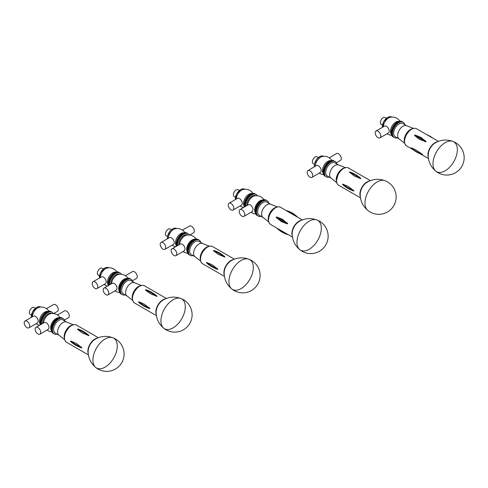 <?xml version="1.0" encoding="UTF-8"?>
<svg xmlns="http://www.w3.org/2000/svg" width="488" height="488" viewBox="0 0 488 488"><rect width="100%" height="100%" fill="white"/><g stroke="black" fill="none" stroke-linecap="round" stroke-linejoin="round"><path stroke-width="0.73" d="M360.254 193.352A9.803 5.661 -60 0 1 366.409 182.695C372.179 179.017 378.346 178.352 384.91 180.688A17.22 9.943 -60 0 1 385.062 180.749M360.254 193.358C359.955 200.19 362.456 205.863 367.763 210.383A17.22 9.943 -60 0 1 367.745 210.365A17.22 9.943 -60 0 1 368.55 191.015A17.22 9.943 -60 0 1 384.91 180.688M411.811 148.395L411.116 147.833L411.549 147.901L416.551 150.365L422.632 154.482M422.51 154.519C417.972 153.177 414.196 150.975 411.183 147.919L411.116 147.833M414.843 135.731L414.562 135.091L415.404 135.109L421.175 137.549L426.085 141.74L419.527 139.379L414.843 135.731A35.917 10.187 -137.9 0 1 425.249 141.733M406.656 125.733L402.856 123.537A7.601 4.386 120 0 0 394.981 128.429A7.601 4.386 120 0 0 395.256 136.701L399.056 138.897M404.796 124.653A8.845 5.106 120 0 0 403.161 122.274A8.845 5.106 120 0 0 393.993 127.972A8.845 5.106 120 0 0 394.316 137.592A8.845 5.106 120 0 0 397.195 137.823M413.373 128.411L406.486 125.66A7.601 4.386 120 0 0 398.94 130.717A7.601 4.386 120 0 0 398.91 138.781L404.735 143.368M412.421 128.728A8.845 5.106 120 0 0 405.729 134.749A8.845 5.106 120 0 0 404.534 142.386M403.161 122.274L402.502 121.896A8.845 5.106 120 0 0 398.08 122.336A8.845 5.106 120 0 0 392.303 130.125A8.845 5.106 120 0 0 393.657 137.213L392.999 136.835A8.845 5.106 120 0 1 391.644 129.747A8.845 5.106 120 0 1 397.421 121.957A8.845 5.106 120 0 1 401.844 121.518L402.502 121.896A8.845 5.106 120 0 0 393.334 127.594A8.845 5.106 120 0 0 393.657 137.213L394.316 137.592M378.005 137.647A3.941 2.275 60 0 1 375.431 134.176A3.941 2.275 60 0 1 376.035 131.022A3.941 2.275 60 0 1 379.975 133.297A3.941 2.275 60 0 1 379.975 137.842A3.941 2.275 60 0 1 378.005 137.647M376.035 131.022L384.452 126.16A3.941 2.275 60 0 1 388.393 128.435A3.941 2.275 60 0 1 388.393 132.986L379.975 137.842M386.386 118.255L385.13 117.529A3.941 2.275 120 0 0 383.159 117.724A3.941 2.275 120 0 0 380.585 121.195A3.941 2.275 120 0 0 381.189 124.355L382.446 125.081M399.879 121.115A9.15 9.15 0 0 0 390.205 117.279A7.601 4.386 120 0 0 388.661 117.913A7.601 4.386 120 0 0 383.293 126.825M398.702 121.372A7.601 4.386 120 0 0 395.872 122.073A7.601 4.386 120 0 0 391.175 127.972A7.601 4.386 120 0 0 391.303 134.188M309.941 170.812A3.941 2.233 59.1 0 1 312.546 174.253A3.941 2.233 59.1 0 1 312.021 177.382A3.941 2.233 59.1 0 1 308.08 175.149A3.941 2.233 59.1 0 1 307.971 170.617A3.941 2.233 59.1 0 1 309.941 170.812M307.971 170.617L316.389 165.578A3.941 2.233 59.1 0 1 318.359 165.774A3.941 2.233 59.1 0 1 320.964 169.214A3.941 2.233 59.1 0 1 320.439 172.343L312.021 177.382M336.354 162.815L340.539 160.308A3.941 2.233 -120.9 0 0 341.063 157.179A3.941 2.233 -120.9 0 0 338.459 153.744A3.941 2.233 -120.9 0 0 336.488 153.549L329.321 157.844M318.371 157.52L317.121 156.794A3.941 2.275 120 0 0 313.18 159.07A3.941 2.275 120 0 0 313.18 163.62L314.431 164.346M331.864 160.381A9.15 9.15 0 0 0 322.19 156.544A7.601 4.386 120 0 0 315.279 166.243M330.687 160.637A7.601 4.386 120 0 0 324.056 165.353A7.601 4.386 120 0 0 323.288 173.454M336.787 163.925A8.845 5.106 120 0 0 335.146 161.546L334.487 161.162A8.845 5.106 120 0 0 325.649 166.268A8.845 5.106 120 0 0 325.649 176.479A8.845 5.106 120 0 1 325.649 166.268A8.845 5.106 120 0 1 334.487 161.162L333.829 160.784A8.845 5.106 120 0 0 324.99 165.889A8.845 5.106 120 0 0 324.99 176.101L326.307 176.857A8.845 5.106 120 0 0 329.186 177.089M338.648 164.999L334.847 162.803A7.601 4.386 120 0 0 327.247 167.189A7.601 4.386 120 0 0 327.247 175.967L331.047 178.163M335.146 161.546A8.845 5.106 120 0 0 326.307 166.652A8.845 5.106 120 0 0 326.307 176.857M345.364 167.677L338.477 164.926A7.601 4.386 120 0 0 331.206 169.476A7.601 4.386 120 0 0 330.901 178.047L336.726 182.64M344.406 167.994A8.845 5.106 120 0 0 338.044 173.423A8.845 5.106 120 0 0 336.519 181.652M343.034 184.915L342.466 184.244L343.021 184.208L348.267 186.495L353.983 190.893L348.377 188.624A35.917 21.143 179 0 1 343.034 184.915L348.377 188.624A35.917 21.143 179 0 0 353.44 190.924M360.614 178.157A35.917 20.325 -121 0 0 354.099 173.826L360.864 178.657L354.196 175.942L349.347 172.008L354.099 173.826A35.917 20.325 -121 0 0 350.207 172.148M435.778 171.117C430.928 167.024 428.403 161.851 428.196 155.605L428.263 154.092A9.803 5.661 -60 0 1 434.418 143.429C440.188 139.751 446.355 139.086 452.925 141.422A17.22 9.943 -60 0 1 452.925 141.422A17.22 9.943 -60 0 1 453.779 161.699A17.22 9.943 -60 0 1 435.79 171.129A17.22 9.943 -60 0 1 435.778 171.117A17.22 9.943 -60 0 1 432.984 163.767A17.22 9.943 -60 0 1 439.969 147.016A17.22 9.943 -60 0 1 452.913 141.416M162.998 242.682A3.941 2.275 60 0 1 165.572 246.153A3.941 2.275 60 0 1 164.968 249.313A3.941 2.275 60 0 1 161.028 247.038A3.941 2.275 60 0 1 161.028 242.487A3.941 2.275 60 0 1 162.998 242.682M161.028 242.487L169.446 237.625A3.941 2.275 60 0 1 171.416 237.821A3.941 2.275 60 0 1 173.99 241.292A3.941 2.275 60 0 1 173.386 244.451L164.968 249.313M189.667 235.051L193.492 232.843A3.941 2.275 -120 0 0 194.096 229.689A3.941 2.275 -120 0 0 191.522 226.212A3.941 2.275 -120 0 0 189.551 226.017L182.445 230.123M171.379 229.72L170.123 228.994A3.941 2.275 120 0 0 166.182 231.269A3.941 2.275 120 0 0 166.182 235.82L167.439 236.546M184.873 232.581A9.15 9.15 0 0 0 175.198 228.744A7.601 4.386 120 0 0 168.287 238.29M183.695 232.837A7.601 4.386 120 0 0 177.065 237.552A7.601 4.386 120 0 0 176.296 245.653M189.368 235.021A8.845 5.106 120 0 0 188.154 233.746L187.496 233.362A8.845 5.106 120 0 0 183.073 233.801A8.845 5.106 120 0 0 176.943 245.964A8.845 5.106 120 0 1 180.127 236.351A8.845 5.106 120 0 1 187.496 233.362L186.837 232.983A8.845 5.106 120 0 0 179.175 236.338A8.845 5.106 120 0 0 176.449 246.251M231.013 209.846A3.941 2.275 60 0 1 228.439 206.375A3.941 2.275 60 0 1 229.043 203.221A3.941 2.275 60 0 1 232.983 205.497A3.941 2.275 60 0 1 232.983 210.041A3.941 2.275 60 0 1 231.013 209.846M229.043 203.221L237.461 198.36A3.941 2.275 60 0 1 241.401 200.635A3.941 2.275 60 0 1 241.401 205.186L232.983 210.041M239.388 190.454L238.138 189.728A3.941 2.275 120 0 0 236.168 189.924A3.941 2.275 120 0 0 233.593 193.394A3.941 2.275 120 0 0 234.197 196.554L235.448 197.28M252.882 193.315A9.15 9.15 0 0 0 243.213 189.478A7.601 4.386 120 0 0 241.664 190.113A7.601 4.386 120 0 0 236.302 199.025M251.704 193.571A7.601 4.386 120 0 0 248.874 194.273A7.601 4.386 120 0 0 244.183 200.171A7.601 4.386 120 0 0 244.305 206.387M257.377 195.749A8.845 5.106 120 0 0 256.163 194.474L255.505 194.096A8.845 5.106 120 0 0 251.088 194.535A8.845 5.106 120 0 1 255.505 194.096L254.846 193.718A8.845 5.106 120 0 0 250.429 194.157A8.845 5.106 120 0 0 244.464 206.985M251.088 194.535A8.845 5.106 120 0 0 244.952 206.698A8.845 5.106 120 0 1 251.088 194.535M241.981 216.184A3.941 2.275 60 0 1 239.407 212.707A3.941 2.275 60 0 1 240.011 209.553A3.941 2.275 60 0 1 241.981 209.749A3.941 2.275 60 0 1 244.555 213.219A3.941 2.275 60 0 1 243.951 216.379A3.941 2.275 60 0 1 241.981 216.184M240.011 209.553L248.508 204.649L250.405 204.887C253.04 207.357 253.675 209.584 252.302 211.554L243.951 216.379M256.163 194.474A8.845 5.106 120 0 0 251.741 194.913A8.845 5.106 120 0 0 245.519 206.375M255.846 195.725A7.601 4.386 120 0 0 252.064 196.115A7.601 4.386 120 0 0 246.696 205.692M263.984 199.641A9.15 9.15 0 0 0 254.4 195.938A7.601 4.386 120 0 0 252.857 196.572A7.601 4.386 120 0 0 247.507 205.222M262.404 200.001A7.601 4.386 120 0 0 260.067 200.733A7.601 4.386 120 0 0 255.224 212.433M268.772 203.191A8.845 5.106 120 0 0 267.955 201.507A8.845 5.106 120 0 0 267.137 200.812L266.478 200.428A8.845 5.106 120 0 0 257.634 205.533A8.845 5.106 120 0 0 257.634 215.745A8.845 5.106 120 0 1 256.279 208.663A8.845 5.106 120 0 1 262.056 200.867A8.845 5.106 120 0 1 266.478 200.428L265.82 200.049A8.845 5.106 120 0 0 261.397 200.489A8.845 5.106 120 0 0 255.62 208.278A8.845 5.106 120 0 0 256.975 215.367L258.292 216.129A8.845 5.106 120 0 0 261.171 216.355M270.633 204.265L266.832 202.069A7.601 4.386 120 0 0 259.232 206.461A7.601 4.386 120 0 0 259.232 215.239L263.032 217.428M267.137 200.812A8.845 5.106 120 0 0 258.292 205.918A8.845 5.106 120 0 0 258.292 216.129M277.349 206.942L270.462 204.197A7.601 4.386 120 0 0 263.191 208.742A7.601 4.386 120 0 0 262.886 217.319L268.711 221.906M276.397 207.26A8.845 5.106 120 0 0 270.029 212.695A8.845 5.106 120 0 0 268.51 220.918M277.221 228.305L287.627 234.307A35.917 29.243 112.6 0 1 277.233 228.317M286.371 210.743L296.771 216.751A35.917 29.243 -67.4 0 0 286.371 210.743M297.57 217.16L296.771 216.751M276.513 217.794L276.147 217.087L276.909 217.02L282.546 219.295L287.67 223.736L286.913 223.803L281.363 221.564L276.513 217.794A35.917 2.196 -152.5 0 0 286.913 223.803M299.754 249.649C294.904 245.555 292.379 240.383 292.172 234.142L292.239 232.624A9.803 5.661 -60 0 1 298.394 221.961C304.164 218.288 310.331 217.618 316.901 219.954A17.22 9.943 -60 0 1 317.755 240.23A17.22 9.943 -60 0 1 299.766 249.661A17.22 9.943 -60 0 1 299.754 249.649A17.22 9.943 -60 0 1 296.96 242.304A17.22 9.943 -60 0 1 303.945 225.547A17.22 9.943 -60 0 1 316.889 219.948A17.22 9.943 -60 0 1 316.901 219.954M173.966 255.45A3.941 2.275 60 0 1 171.392 251.979A3.941 2.275 60 0 1 171.996 248.819A3.941 2.275 60 0 1 173.966 249.014A3.941 2.275 60 0 1 176.54 252.485A3.941 2.275 60 0 1 175.936 255.645A3.941 2.275 60 0 1 173.966 255.45M171.996 248.819L180.493 243.915L182.39 244.153C185.025 246.623 185.66 248.849 184.287 250.826L175.936 255.645M188.154 233.746A8.845 5.106 120 0 0 183.732 234.179A8.845 5.106 120 0 0 177.504 245.641M187.831 234.99A7.601 4.386 120 0 0 184.049 235.381A7.601 4.386 120 0 0 178.681 244.958M195.969 238.906A9.15 9.15 0 0 0 186.386 235.204A7.601 4.386 120 0 0 184.842 235.838A7.601 4.386 120 0 0 179.499 244.488M194.395 239.266A7.601 4.386 120 0 0 192.052 239.998A7.601 4.386 120 0 0 187.215 251.698M200.763 242.457A8.845 5.106 120 0 0 199.122 240.078L198.464 239.7A8.845 5.106 120 0 0 189.625 244.799A8.845 5.106 120 0 0 189.625 255.011A8.845 5.106 120 0 1 188.264 247.928A8.845 5.106 120 0 1 194.041 240.133A8.845 5.106 120 0 1 198.464 239.7L197.805 239.315A8.845 5.106 120 0 0 193.382 239.754A8.845 5.106 120 0 0 187.606 247.544A8.845 5.106 120 0 0 188.966 254.632L190.277 255.395A8.845 5.106 120 0 0 190.997 255.688A8.845 5.106 120 0 0 193.156 255.62M202.624 243.53L198.823 241.334A7.601 4.386 120 0 0 191.223 245.726A7.601 4.386 120 0 0 191.223 254.504L195.023 256.694M199.122 240.078A8.845 5.106 120 0 0 190.277 245.183A8.845 5.106 120 0 0 190.277 255.395M209.334 246.214L202.453 243.463A7.601 4.386 120 0 0 195.176 248.008A7.601 4.386 120 0 0 194.877 256.584L200.702 261.171M208.382 246.525A8.845 5.106 120 0 0 202.02 251.96A8.845 5.106 120 0 0 200.495 260.189M207.004 263.294L211.328 266.411A35.917 20.74 180 0 1 207.004 263.294L206.436 262.617L207.004 262.581L212.256 264.862L217.959 269.266L211.328 266.411A35.917 20.74 180 0 0 217.41 269.297M224.73 256.615A35.917 20.74 -120 0 0 219.191 252.796L224.98 257.109L218.313 254.376L213.707 250.966L213.457 250.46L214.116 250.533L219.191 252.796A35.917 20.74 -120 0 0 214.323 250.606M231.751 288.926A17.22 9.943 -60 0 1 231.739 288.92A17.22 9.943 -60 0 1 228.945 281.57A17.22 9.943 -60 0 1 235.93 264.819A17.22 9.943 -60 0 1 248.874 259.213A17.22 9.943 -60 0 1 249.746 279.496A17.22 9.943 -60 0 1 231.751 288.926C226.889 284.821 224.364 279.654 224.163 273.408L224.23 271.889A9.803 5.661 -60 0 1 230.379 261.226M248.874 259.213A17.22 9.943 -60 0 1 248.886 259.219C242.322 256.883 236.149 257.554 230.385 261.226M94.989 288.384A3.941 2.275 60 0 1 92.415 284.907A3.941 2.275 60 0 1 93.019 281.753A3.941 2.275 60 0 1 96.959 284.028A3.941 2.275 60 0 1 96.959 288.579A3.941 2.275 60 0 1 94.989 288.384M93.019 281.753L101.437 276.891A3.941 2.275 60 0 1 105.377 279.166A3.941 2.275 60 0 1 105.377 283.717L96.959 288.579M103.364 268.986L102.114 268.26A3.941 2.275 120 0 0 100.144 268.455A3.941 2.275 120 0 0 97.569 271.932A3.941 2.275 120 0 0 98.173 275.086L99.424 275.811M116.858 271.853A9.15 9.15 0 0 0 107.183 268.016A7.601 4.386 120 0 0 105.64 268.644A7.601 4.386 120 0 0 100.278 277.562M115.68 272.103A7.601 4.386 120 0 0 112.85 272.804A7.601 4.386 120 0 0 108.159 278.703A7.601 4.386 120 0 0 108.281 284.919M121.353 274.286A8.845 5.106 120 0 0 120.139 273.012L119.481 272.627A8.845 5.106 120 0 0 115.058 273.066A8.845 5.106 120 0 1 119.481 272.627L118.822 272.249A8.845 5.106 120 0 0 114.406 272.688A8.845 5.106 120 0 0 108.44 285.517M115.058 273.066A8.845 5.106 120 0 0 108.928 285.23A8.845 5.106 120 0 1 115.058 273.066M105.957 294.715A3.941 2.275 60 0 1 103.383 291.244A3.941 2.275 60 0 1 103.987 288.085A3.941 2.275 60 0 1 105.957 288.28A3.941 2.275 60 0 1 108.531 291.751A3.941 2.275 60 0 1 107.927 294.911A3.941 2.275 60 0 1 105.957 294.715M103.987 288.085L112.484 283.18L114.381 283.418C117.016 285.889 117.645 288.115 116.278 290.092L107.927 294.911M132.407 280.777L136.445 278.447A3.941 2.275 -120 0 0 137.049 275.287A3.941 2.275 -120 0 0 134.474 271.816A3.941 2.275 -120 0 0 132.504 271.621L125.416 275.714M120.139 273.012A8.845 5.106 120 0 0 115.717 273.451A8.845 5.106 120 0 0 109.489 284.907M119.822 274.256A7.601 4.386 120 0 0 116.04 274.646A7.601 4.386 120 0 0 110.666 284.229M127.96 278.172A9.15 9.15 0 0 0 118.377 274.476A7.601 4.386 120 0 0 116.833 275.104A7.601 4.386 120 0 0 111.484 283.754M126.38 278.532A7.601 4.386 120 0 0 124.043 279.264A7.601 4.386 120 0 0 119.2 290.97M132.748 281.722A8.845 5.106 120 0 0 131.107 279.343L130.455 278.965A8.845 5.106 120 0 0 122.671 282.473A8.845 5.106 120 0 0 120.152 292.483A8.845 5.106 120 0 0 121.61 294.276A8.845 5.106 120 0 1 120.255 287.194A8.845 5.106 120 0 1 126.032 279.398A8.845 5.106 120 0 1 130.455 278.965L129.796 278.581A8.845 5.106 120 0 0 125.373 279.02A8.845 5.106 120 0 0 119.597 286.816A8.845 5.106 120 0 0 120.951 293.898L122.268 294.661A8.845 5.106 120 0 0 125.148 294.886M134.609 282.796L130.808 280.6A7.601 4.386 120 0 0 124.123 283.619A7.601 4.386 120 0 0 121.957 292.221A7.601 4.386 120 0 0 123.208 293.77L127.008 295.966M131.107 279.343A8.845 5.106 120 0 0 123.33 282.851A8.845 5.106 120 0 0 120.811 292.861A8.845 5.106 120 0 0 122.268 294.661M141.325 285.48L134.438 282.729A7.601 4.386 120 0 0 127.893 286.151A7.601 4.386 120 0 0 125.916 294.508A7.601 4.386 120 0 0 126.862 295.85L132.687 300.437M140.367 285.791A8.845 5.106 120 0 0 134.005 291.226A8.845 5.106 120 0 0 132.486 299.455M138.988 302.56L143.319 305.677A35.917 20.74 180 0 1 138.988 302.56L138.427 301.883L138.988 301.846L144.247 304.128L149.944 308.532L143.319 305.677A35.917 20.74 180 0 0 149.395 308.562M156.715 295.88A35.917 20.74 -120 0 0 151.176 292.068L156.965 296.375L150.298 293.642L145.698 290.232L145.448 289.726L146.107 289.805L151.176 292.068A35.917 20.74 -120 0 0 146.315 289.878M163.73 328.186C158.881 324.087 156.355 318.92 156.148 312.674L156.215 311.155A9.803 5.661 -60 0 1 162.37 300.492C168.14 296.82 174.308 296.149 180.871 298.485A17.22 9.943 -60 0 1 180.877 298.485A17.22 9.943 -60 0 1 181.731 318.762A17.22 9.943 -60 0 1 163.742 328.192A17.22 9.943 -60 0 1 163.73 328.186A17.22 9.943 -60 0 1 160.936 320.836A17.22 9.943 -60 0 1 167.921 304.085A17.22 9.943 -60 0 1 180.859 298.479M37.942 333.981A3.941 2.275 60 0 1 35.368 330.51A3.941 2.275 60 0 1 35.972 327.35A3.941 2.275 60 0 1 37.942 327.546A3.941 2.275 60 0 1 40.516 331.016A3.941 2.275 60 0 1 39.912 334.176A3.941 2.275 60 0 1 37.942 333.981M35.972 327.35L44.469 322.446L46.366 322.684C49.001 325.16 49.636 327.381 48.263 329.357L39.912 334.176M64.392 320.043L68.436 317.712A3.941 2.275 -120 0 0 69.04 314.553A3.941 2.275 -120 0 0 66.466 311.082A3.941 2.275 -120 0 0 64.495 310.886L57.407 314.98M53.338 313.552A8.845 5.106 120 0 0 52.131 312.277A8.845 5.106 120 0 0 47.708 312.716A8.845 5.106 120 0 0 41.48 324.172M47.049 312.332A8.845 5.106 120 0 0 40.913 324.502A8.845 5.106 120 0 1 47.049 312.332A8.845 5.106 120 0 1 51.472 311.899A8.845 5.106 120 0 0 47.049 312.332M51.807 313.528A7.601 4.386 120 0 0 48.025 313.912A7.601 4.386 120 0 0 42.657 323.495M59.945 317.444A9.15 9.15 0 0 0 50.362 313.741A7.601 4.386 120 0 0 48.818 314.37A7.601 4.386 120 0 0 43.475 323.025M58.365 317.798A7.601 4.386 120 0 0 56.028 318.53A7.601 4.386 120 0 0 51.191 330.236M64.739 320.988A8.845 5.106 120 0 0 64.001 319.408A8.845 5.106 120 0 0 63.098 318.609L62.44 318.231A8.845 5.106 120 0 0 53.595 323.337A8.845 5.106 120 0 0 53.595 333.548A8.845 5.106 120 0 1 52.24 326.46A8.845 5.106 120 0 1 58.017 318.67A8.845 5.106 120 0 1 62.44 318.231L61.781 317.853A8.845 5.106 120 0 0 57.358 318.286A8.845 5.106 120 0 0 51.582 326.082A8.845 5.106 120 0 0 52.942 333.164L54.253 333.926A8.845 5.106 120 0 0 57.133 334.158M53.637 313.589L57.468 311.375A3.941 2.275 -120 0 0 57.468 306.824A3.941 2.275 -120 0 0 53.527 304.555L46.421 308.654M26.974 327.649A3.941 2.275 60 0 1 24.4 324.178A3.941 2.275 60 0 1 25.004 321.019A3.941 2.275 60 0 1 28.945 323.294A3.941 2.275 60 0 1 28.945 327.845A3.941 2.275 60 0 1 26.974 327.649M25.004 321.019L33.422 316.157A3.941 2.275 60 0 1 37.362 318.432A3.941 2.275 60 0 1 37.362 322.983L28.945 327.845M35.356 308.251L34.099 307.531A3.941 2.275 120 0 0 32.129 307.727A3.941 2.275 120 0 0 29.555 311.198A3.941 2.275 120 0 0 30.158 314.351L31.415 315.077M48.849 311.118A9.15 9.15 0 0 0 39.174 307.281A7.601 4.386 120 0 0 37.631 307.91A7.601 4.386 120 0 0 32.263 316.828M47.672 311.368A7.601 4.386 120 0 0 44.841 312.07A7.601 4.386 120 0 0 40.144 317.969A7.601 4.386 120 0 0 40.272 324.185M52.131 312.277L50.813 311.515A8.845 5.106 120 0 0 46.39 311.954A8.845 5.106 120 0 0 40.425 324.782M66.6 322.062L62.8 319.872A7.601 4.386 120 0 0 55.193 324.258A7.601 4.386 120 0 0 55.193 333.036L58.993 335.232M63.098 318.609A8.845 5.106 120 0 0 54.253 323.715A8.845 5.106 120 0 0 54.253 333.926M73.31 324.746L66.429 321.995A7.601 4.386 120 0 0 59.152 326.545A7.601 4.386 120 0 0 58.853 335.116L64.678 339.703M72.358 325.057A8.845 5.106 120 0 0 65.996 330.492A8.845 5.106 120 0 0 64.471 338.721M70.98 341.826L75.305 344.943A35.917 20.74 180 0 1 70.98 341.826L70.412 341.149L70.98 341.112L76.232 343.393L81.935 347.804L75.305 344.943A35.917 20.74 180 0 0 81.38 347.834M88.706 335.152A35.917 20.74 -120 0 0 83.167 331.334L88.95 335.64L82.289 332.907L77.683 329.498L77.433 328.991L78.092 329.071L83.167 331.334A35.917 20.74 -120 0 0 78.3 329.144M95.715 367.452C90.866 363.353 88.34 358.186 88.139 351.94L88.2 350.421A9.803 5.661 -60 0 1 94.355 339.764C100.125 336.086 106.293 335.415 112.862 337.751A17.22 9.943 -60 0 1 112.862 337.751A17.22 9.943 -60 0 1 113.716 358.027A17.22 9.943 -60 0 1 95.727 367.458A17.22 9.943 -60 0 1 95.715 367.452A17.22 9.943 -60 0 1 92.921 360.101A17.22 9.943 -60 0 1 99.906 343.351A17.22 9.943 -60 0 1 112.85 337.751M437.138 141.868A9.931 5.734 120 0 0 429.971 147.968A9.931 5.734 120 0 0 428.269 157.221M438.364 141.349L416.538 128.747A9.931 5.734 120 0 0 407.559 133.004A9.931 5.734 120 0 0 405.192 144.411A9.931 5.734 120 0 0 406.608 145.942L413.202 149.749M411.463 129.302A9.62 5.551 120 0 0 404.552 141.27M432.844 138.159A35.917 27.505 -27.3 0 0 426.805 134.676M425.81 141.117A35.917 10.187 -137.9 0 0 415.404 135.109M421.955 153.903A35.917 27.505 152.7 0 1 411.549 147.901M387.551 117.523A7.289 4.209 120 0 0 382.397 126.575M382.348 127.374L383.611 121.78L387.612 117.382C389.637 116.51 390.955 116.388 391.571 117.016A7.601 4.386 120 0 0 387.771 117.394A7.601 4.386 120 0 0 382.421 127.331M319.646 156.727A7.289 4.209 120 0 0 314.382 165.841M314.357 166.798L314.504 163.992L316.913 159.033L319.866 156.502L322.22 155.904L323.556 156.288A7.601 4.386 120 0 0 317.377 158.673A7.601 4.386 120 0 0 314.425 166.756M369.123 181.133A9.931 5.734 120 0 0 359.906 194.316A9.931 5.734 120 0 0 360.26 196.487M370.355 180.615L348.524 168.012A9.931 5.734 120 0 0 340.807 170.739A9.931 5.734 120 0 0 336.543 180.822A9.931 5.734 120 0 0 338.599 185.208L360.425 197.811M343.448 168.567A9.62 5.551 120 0 0 336.543 180.536M359.998 178.529A35.917 20.325 -121 0 0 349.591 172.52M353.428 190.216A35.917 21.143 179 0 1 343.021 184.208M172.648 228.927A7.289 4.209 120 0 0 167.39 238.04M167.341 238.839L167.512 236.192L169.922 231.233L172.868 228.701L175.229 228.103L176.564 228.488A7.601 4.386 120 0 0 170.452 230.8A7.601 4.386 120 0 0 167.414 238.797M240.554 189.722A7.289 4.209 120 0 0 235.399 198.775M235.356 199.574L236.619 193.98L240.621 189.582C242.64 188.71 243.957 188.588 244.573 189.216A7.601 4.386 120 0 0 240.773 189.594A7.601 4.386 120 0 0 235.429 199.531M301.114 220.399A9.931 5.734 120 0 0 293.947 226.499A9.931 5.734 120 0 0 292.245 235.759M286.145 210.529L280.515 207.278A9.931 5.734 120 0 0 270.584 213.012A9.931 5.734 120 0 0 270.584 224.474L278.166 228.854M275.439 207.839A9.62 5.551 120 0 0 268.528 219.801M287.316 223.028A35.917 2.196 -152.5 0 1 276.909 217.02M233.099 259.665A9.931 5.734 120 0 0 223.882 272.688A9.931 5.734 120 0 0 224.236 275.025M234.325 259.146L212.5 246.544A9.931 5.734 120 0 0 202.569 252.278A9.931 5.734 120 0 0 202.569 263.746L224.401 276.348M207.424 247.105A9.62 5.551 120 0 0 200.513 259.067M217.41 268.589A35.917 20.74 180 0 1 207.004 262.581M224.114 256.975A35.917 20.74 -120 0 0 213.707 250.966M104.53 268.254A7.289 4.209 120 0 0 99.375 277.312M99.332 278.105L100.595 272.511L104.597 268.113C106.616 267.241 107.933 267.119 108.549 267.753A7.601 4.386 120 0 0 104.749 268.125A7.601 4.386 120 0 0 99.406 278.062M165.09 298.93A9.931 5.734 120 0 0 155.867 311.954A9.931 5.734 120 0 0 156.221 314.29M166.316 298.418L144.491 285.815A9.931 5.734 120 0 0 134.56 291.543A9.931 5.734 120 0 0 134.56 303.011L156.386 315.614M139.416 286.371A9.62 5.551 120 0 0 132.504 298.339M149.395 307.855A35.917 20.74 180 0 1 138.988 301.846M156.099 296.24A35.917 20.74 -120 0 0 145.698 290.232M36.521 307.519A7.289 4.209 120 0 0 31.366 316.578M31.317 317.371L32.58 311.777L36.582 307.379C38.607 306.507 39.925 306.385 40.541 307.019A7.601 4.386 120 0 0 36.74 307.397A7.601 4.386 120 0 0 31.391 317.328M97.075 338.202A9.931 5.734 120 0 0 87.858 351.22A9.931 5.734 120 0 0 88.212 353.556M98.302 337.684L76.476 325.081A9.931 5.734 120 0 0 66.545 330.809A9.931 5.734 120 0 0 66.545 342.277L88.377 354.88M71.4 325.636A9.62 5.551 120 0 0 64.489 337.605M81.38 347.12A35.917 20.74 180 0 1 70.98 341.112M88.09 335.506A35.917 20.74 -120 0 0 77.683 329.498M367.696 210.328A17.373 17.373 0 0 0 395.853 200.135A17.373 17.373 0 0 0 385.288 180.834M419.93 153.635L428.433 158.545M406.608 145.942L405.119 144.332C403.985 141.776 404.345 138.659 406.181 134.981L409.487 130.65C412.098 128.362 414.446 127.728 416.538 128.747M426.579 134.542L433.313 138.433M387.082 133.743A9.15 9.15 0 0 0 391.675 135.335M319.189 173.088A9.15 9.15 0 0 0 323.66 174.6M338.599 185.208C337.22 184.354 336.5 182.847 336.452 180.7L338.166 174.246L341.478 169.916C344.083 167.628 346.437 166.994 348.524 168.012M435.821 171.154A17.373 17.373 0 0 0 464.051 155.733A17.373 17.373 0 0 0 452.894 141.41M172.075 245.208A9.15 9.15 0 0 0 175.698 246.684M240.09 205.942A9.15 9.15 0 0 0 243.707 207.418M251.082 212.262A9.15 9.15 0 0 0 255.706 213.982M286.371 233.587L292.41 237.076M297.546 217.117L302.34 219.881M280.515 207.278C278.422 206.259 276.074 206.894 273.463 209.181L270.157 213.512C267.741 218.636 267.881 222.29 270.584 224.474M297.595 217.166C294.313 213.848 290.458 211.627 286.029 210.499M276.867 228.085C280.149 231.397 284.004 233.618 288.432 234.746M299.797 249.685A17.373 17.373 0 0 0 328.027 234.27A17.373 17.373 0 0 0 316.871 219.942M183.067 251.527A9.15 9.15 0 0 0 187.691 253.248M212.5 246.544C210.407 245.531 208.059 246.166 205.454 248.447L202.142 252.784C199.726 257.902 199.873 261.556 202.569 263.746M231.788 288.957A17.373 17.373 0 0 0 260.012 273.536A17.373 17.373 0 0 0 248.856 259.207M104.06 284.474A9.15 9.15 0 0 0 107.683 285.95M115.052 290.793A9.15 9.15 0 0 0 119.682 292.513M144.491 285.815C142.398 284.797 140.05 285.431 137.439 287.713L134.133 292.05C131.717 297.168 131.858 300.821 134.56 303.011M163.773 328.223A17.373 17.373 0 0 0 192.004 312.802A17.373 17.373 0 0 0 180.841 298.473M47.043 330.059A9.15 9.15 0 0 0 51.667 331.779M36.051 323.739A9.15 9.15 0 0 0 39.674 325.215M76.476 325.081C74.383 324.062 72.035 324.697 69.43 326.984L66.118 331.315C63.702 336.433 63.849 340.087 66.545 342.277M95.764 367.488A17.373 17.373 0 0 0 123.989 352.068A17.373 17.373 0 0 0 112.832 337.739"/></g></svg>
